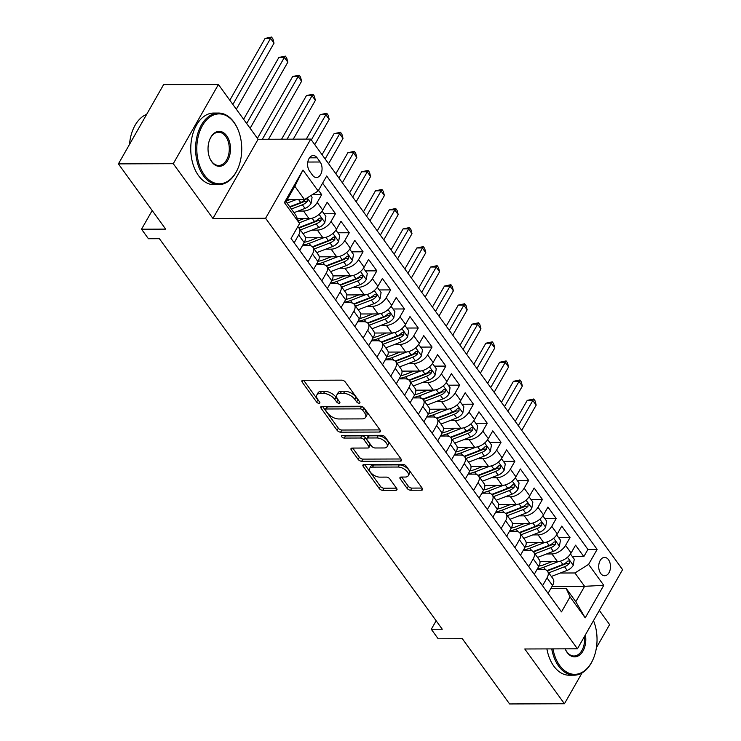<?xml version="1.0" encoding="UTF-8"?>
<svg xmlns="http://www.w3.org/2000/svg" width="741" height="741" viewBox="0 0 741 741"><rect width="100%" height="100%" fill="white"/><g stroke="black" fill="none" stroke-linecap="round" stroke-linejoin="round"><path stroke-width="1.11" d="M359.126 403.197A1.973 1.01 -150.3 0 0 359.885 402.863A1.973 1.01 -150.3 0 0 359.681 401.881L345.297 382.013A2.816 1.436 -150.3 0 0 341.786 380.152L303.023 380.29A2.816 1.436 -150.3 0 0 301.93 380.772A2.816 1.436 -150.3 0 0 302.217 382.171L316.611 402.039A1.973 1.01 -150.3 0 0 319.065 403.336A1.973 1.01 -150.3 0 0 319.825 403.002A1.973 1.01 -150.3 0 0 319.63 402.03L317.759 399.455A9.003 4.594 -150.3 0 1 316.842 394.972A9.003 4.594 -150.3 0 1 320.325 393.443L323.548 393.434A9.003 4.594 -150.3 0 1 334.775 399.399L336.636 401.965A1.973 1.01 -150.3 0 0 339.1 403.271A1.973 1.01 -150.3 0 0 339.86 402.937A1.973 1.01 -150.3 0 0 339.656 401.955L337.794 399.38A9.003 4.594 -150.3 0 1 336.868 394.897A9.003 4.594 -150.3 0 1 340.351 393.378L343.583 393.369A9.003 4.594 -150.3 0 1 354.809 399.325L356.671 401.9A1.973 1.01 -150.3 0 0 359.126 403.197M608.5 559.742A9.17 5.891 89.8 0 0 604.563 557.417A9.17 5.891 89.8 0 0 599.08 563.336A9.17 5.891 89.8 0 0 600.692 573.432A9.17 5.891 89.8 0 0 604.628 575.757A9.17 5.891 89.8 0 0 610.112 569.838A9.17 5.891 89.8 0 0 608.5 559.742M407.105 488.375A2.816 1.436 -150.3 0 0 410.616 490.236L421.49 490.199A2.816 1.436 -150.3 0 0 422.583 489.727A2.816 1.436 -150.3 0 0 422.296 488.319L406.309 466.256A2.816 1.436 -150.3 0 0 402.798 464.394L364.035 464.533A2.816 1.436 -150.3 0 0 362.942 465.005A2.816 1.436 -150.3 0 0 363.238 466.404L379.216 488.476A2.816 1.436 -150.3 0 0 382.726 490.338L395.861 490.292A2.816 1.436 -150.3 0 0 396.954 489.81A2.816 1.436 -150.3 0 0 396.667 488.412L389.822 478.964A2.816 1.436 -150.3 0 0 386.311 477.102L379.8 477.13A7.521 3.844 -150.3 0 1 372.075 473.925A7.521 3.844 -150.3 0 1 369.639 468.395A7.521 3.844 -150.3 0 1 372.556 467.126L398.074 467.034A7.521 3.844 -150.3 0 1 405.799 470.239A7.521 3.844 -150.3 0 1 408.235 475.768A7.521 3.844 -150.3 0 1 405.318 477.037L401.066 477.056A2.816 1.436 -150.3 0 0 399.983 477.528A2.816 1.436 -150.3 0 0 400.27 478.936L407.105 488.375L408.328 486.235A2.816 1.436 -150.3 0 0 411.839 488.097L422.101 488.06M173.264 163.687L212.936 218.456L258.09 139.28L218.419 84.511L173.264 163.687L118.412 163.881L165.669 229.126L141.531 229.21L148.432 238.732L159.398 238.695L442.266 629.22L431.29 629.266L438.19 638.788L462.328 638.705L509.586 703.95L564.438 703.755L582.009 672.948M212.936 218.456L265.593 218.271L577.434 648.801L524.767 648.986L564.438 703.755M379.373 432.049A2.816 1.436 -150.3 0 0 380.457 431.568A2.816 1.436 -150.3 0 0 380.17 430.169L364.192 408.106A2.816 1.436 -150.3 0 0 360.682 406.244L321.909 406.374A2.816 1.436 -150.3 0 0 320.825 406.855A2.816 1.436 -150.3 0 0 321.112 408.254L337.099 430.317A2.816 1.436 -150.3 0 0 340.601 432.179L379.373 432.049L380.318 430.391M385.246 437.181L401.233 459.244A2.816 1.436 -150.3 0 1 401.52 460.643A2.816 1.436 -150.3 0 1 400.427 461.124L361.664 461.254A2.816 1.436 -150.3 0 1 358.153 459.392L351.317 449.954A2.816 1.436 -150.3 0 1 351.03 448.555A2.816 1.436 -150.3 0 1 352.114 448.073L367.842 448.018A2.816 1.436 -150.3 0 0 368.925 447.545A2.816 1.436 -150.3 0 0 368.638 446.147L364.1 439.876A2.816 1.436 -150.3 0 0 360.589 438.014L344.222 438.07A1.973 1.01 -150.3 0 1 342.203 437.236A1.973 1.01 -150.3 0 1 341.564 435.791A1.973 1.01 -150.3 0 1 342.323 435.458L381.745 435.319A2.816 1.436 -150.3 0 1 385.246 437.181M596.412 647.699L609.602 624.589L599.33 610.408M118.412 163.881L163.566 84.706L218.419 84.511M572.395 556.639L583.834 556.602L575.553 545.172L571.098 552.981L565.578 545.357A11.458 6.539 144.1 0 1 551.915 553.953L546.497 553.972M558.594 537.596L570.033 537.549L561.752 526.119L557.297 533.928L551.776 526.314A11.458 6.539 144.1 0 1 538.123 534.9L532.705 534.919M544.802 518.543L556.232 518.505L547.951 507.076L543.496 514.884L537.985 507.261A11.458 6.539 144.1 0 1 524.322 515.847L518.904 515.875M531.001 499.49L542.431 499.453L534.159 488.023L529.704 495.831L524.183 488.208A11.458 6.539 144.1 0 1 510.521 496.803L505.103 496.822M517.199 480.446L528.639 480.4L520.358 468.97L515.903 476.778L510.382 469.164A11.458 6.539 144.1 0 1 496.729 477.75L491.311 477.769M503.408 461.393L514.838 461.347L506.557 449.917L502.102 457.734L496.581 450.111A11.458 6.539 144.1 0 1 482.928 458.698L477.51 458.716M489.606 442.34L501.036 442.303L492.765 430.873L488.31 438.681L482.789 431.058A11.458 6.539 144.1 0 1 469.127 439.654L463.709 439.672M475.805 423.287L487.245 423.25L478.964 411.82L474.509 419.628L468.988 412.015A11.458 6.539 144.1 0 1 455.326 420.601L449.917 420.619M462.014 404.243L473.443 404.197L465.163 392.767L460.707 400.585L455.187 392.962A11.458 6.539 144.1 0 1 441.534 401.548L436.116 401.566M448.212 385.19L459.642 385.153L451.371 373.723L446.916 381.532L441.395 373.909A11.458 6.539 144.1 0 1 427.733 382.504L422.314 382.523M434.411 366.137L445.85 366.1L437.57 354.67L433.115 362.479L427.594 354.865A11.458 6.539 144.1 0 1 413.932 363.451L408.523 363.47M420.61 347.094L432.049 347.047L423.769 335.617L419.313 343.435L413.793 335.812A11.458 6.539 144.1 0 1 400.14 344.398L394.721 344.417M406.818 328.041L418.248 328.004L409.977 316.574L405.522 324.382L400.001 316.759A11.458 6.539 144.1 0 1 386.339 325.355L380.92 325.373M393.017 308.988L404.456 308.951L396.176 297.521L391.72 305.329L386.2 297.706A11.458 6.539 144.1 0 1 372.538 306.302L367.128 306.32M379.216 289.944L390.655 289.898L382.375 278.468L377.919 286.276L372.399 278.662A11.458 6.539 144.1 0 1 358.746 287.249L353.327 287.267M365.424 270.891L376.854 270.854L368.583 259.424L364.127 267.232L358.607 259.609A11.458 6.539 144.1 0 1 344.945 268.196L339.526 268.214M351.623 251.838L363.062 251.801L354.782 240.371L350.326 248.179L344.806 240.556A11.458 6.539 144.1 0 1 331.144 249.152L325.734 249.171M337.822 232.785L349.261 232.748L340.98 221.318L336.525 229.126L331.005 221.513A11.458 6.539 144.1 0 1 317.352 230.099L311.933 230.118M324.03 213.741L335.46 213.695L327.179 202.265L322.724 210.083A11.458 6.539 144.1 0 1 309.071 218.669L297.4 218.706M291.065 238.472L294.205 242.798L298.66 234.98A11.458 6.539 144.1 0 0 299.16 228.293A11.458 6.539 144.1 0 0 297.595 227.024M299.16 228.293L304.681 235.916A11.458 6.539 144.1 0 1 304.18 242.603L299.725 250.412L307.997 261.842L312.452 254.033A11.458 6.539 144.1 0 0 312.961 247.346A11.458 6.539 144.1 0 0 308.562 245.503L302.513 245.53M312.961 247.346L318.482 254.96A11.458 6.539 -35.9 0 1 317.972 261.656L313.517 269.465L321.798 280.895L326.253 273.086A11.458 6.539 144.1 0 0 326.762 266.389A11.458 6.539 144.1 0 0 322.363 264.556L316.305 264.574M326.762 266.389L332.274 274.013A11.458 6.539 -35.9 0 1 331.773 280.709L327.318 288.518L335.599 299.948L340.054 292.139A11.458 6.539 144.1 0 0 340.554 285.442A11.458 6.539 144.1 0 0 336.155 283.608L330.106 283.627M340.554 285.442L346.075 293.065A11.458 6.539 -35.9 0 1 345.575 299.753L341.119 307.561L349.391 318.991L353.846 311.183A11.458 6.539 144.1 0 0 354.355 304.495A11.458 6.539 144.1 0 0 349.956 302.652L343.907 302.68M354.355 304.495L359.876 312.109A11.458 6.539 -35.9 0 1 359.366 318.806L354.911 326.614L363.192 338.044L367.647 330.236A11.458 6.539 144.1 0 0 368.157 323.548A11.458 6.539 144.1 0 0 363.757 321.705L357.699 321.724M368.157 323.548L373.668 331.162A11.458 6.539 -35.9 0 1 373.168 337.859L368.712 345.667L376.993 357.097L381.448 349.289A11.458 6.539 144.1 0 0 381.948 342.592A11.458 6.539 144.1 0 0 377.549 340.758L371.5 340.777M381.948 342.592L387.469 350.215A11.458 6.539 -35.9 0 1 386.969 356.903L382.513 364.72L390.794 376.15L395.24 368.333A11.458 6.539 144.1 0 0 395.75 361.645A11.458 6.539 144.1 0 0 391.35 359.811L385.301 359.83M395.75 361.645L401.27 369.268A11.458 6.539 -35.9 0 1 400.761 375.956L396.305 383.764L404.586 395.194L409.041 387.386A11.458 6.539 144.1 0 0 409.551 380.698A11.458 6.539 144.1 0 0 405.151 378.855L399.093 378.883M409.551 380.698L415.062 388.312A11.458 6.539 -35.9 0 1 414.562 395.009L410.106 402.817L418.387 414.247L422.842 406.439A11.458 6.539 144.1 0 0 423.343 399.742A11.458 6.539 144.1 0 0 418.943 397.908L412.894 397.926M423.343 399.742L428.863 407.365A11.458 6.539 -35.9 0 1 428.363 414.052L423.908 421.87L432.188 433.3L436.644 425.482A11.458 6.539 144.1 0 0 437.144 418.795A11.458 6.539 144.1 0 0 432.744 416.961L426.696 416.979M437.144 418.795L442.664 426.418A11.458 6.539 -35.9 0 1 442.155 433.105L437.699 440.914L445.98 452.343L450.435 444.535A11.458 6.539 144.1 0 0 450.945 437.848A11.458 6.539 144.1 0 0 446.545 436.004L440.487 436.032M450.945 437.848L456.465 445.461A11.458 6.539 -35.9 0 1 455.956 452.158L451.501 459.966L459.781 471.396L464.236 463.588A11.458 6.539 144.1 0 0 464.737 456.891A11.458 6.539 144.1 0 0 460.337 455.057L454.289 455.076M464.737 456.891L470.257 464.514A11.458 6.539 -35.9 0 1 469.757 471.202L465.302 479.019L473.582 490.449L478.038 482.641A11.458 6.539 144.1 0 0 478.538 475.944A11.458 6.539 144.1 0 0 474.138 474.11L468.09 474.129M478.538 475.944L484.058 483.567A11.458 6.539 -35.9 0 1 483.549 490.255L479.094 498.063L487.374 509.493L491.829 501.685A11.458 6.539 144.1 0 0 492.339 494.997A11.458 6.539 144.1 0 0 487.939 493.154L481.882 493.182M492.339 494.997L497.859 502.611A11.458 6.539 -35.9 0 1 497.35 509.308L492.895 517.116L501.175 528.546L505.631 520.738A11.458 6.539 144.1 0 0 506.131 514.041A11.458 6.539 144.1 0 0 501.731 512.207L495.683 512.226M506.131 514.041L511.651 521.664A11.458 6.539 -35.9 0 1 511.151 528.361L506.696 536.169L514.976 547.599L519.432 539.791A11.458 6.539 144.1 0 0 519.932 533.094A11.458 6.539 144.1 0 0 515.532 531.26L509.484 531.278M519.932 533.094L525.452 540.717A11.458 6.539 -35.9 0 1 524.943 547.404L520.497 555.222L528.768 566.652L533.224 558.834A11.458 6.539 144.1 0 0 533.733 552.147A11.458 6.539 144.1 0 0 529.333 550.313L523.276 550.331M533.733 552.147L539.253 559.77A11.458 6.539 -35.9 0 1 538.744 566.457L534.289 574.266L542.569 585.696L547.025 577.887A11.458 6.539 144.1 0 0 547.525 571.2A11.458 6.539 144.1 0 0 543.125 569.357L537.077 569.384M571.098 552.981A11.458 6.539 -35.9 0 1 557.436 561.576L539.967 561.632M557.297 533.928A11.458 6.539 -35.9 0 1 543.635 542.523L526.175 542.579M543.496 514.884A11.458 6.539 -35.9 0 1 529.843 523.47L512.374 523.535M529.704 495.831A11.458 6.539 -35.9 0 1 516.042 504.417L498.573 504.482M515.903 476.778A11.458 6.539 -35.9 0 1 502.241 485.374L484.781 485.429M502.102 457.734A11.458 6.539 -35.9 0 1 488.449 466.321L470.98 466.385M488.31 438.681A11.458 6.539 -35.9 0 1 474.648 447.268L457.178 447.332M474.509 419.628A11.458 6.539 -35.9 0 1 460.846 428.224L443.387 428.279M460.707 400.585A11.458 6.539 -35.9 0 1 447.055 409.171L429.585 409.236M446.916 381.532A11.458 6.539 -35.9 0 1 433.253 390.118L415.784 390.183M433.115 362.479A11.458 6.539 -35.9 0 1 419.452 371.074L401.993 371.13M419.313 343.435A11.458 6.539 -35.9 0 1 405.66 352.021L388.191 352.086M405.522 324.382A11.458 6.539 -35.9 0 1 391.859 332.968L374.39 333.033M391.72 305.329A11.458 6.539 -35.9 0 1 378.058 313.925L360.589 313.98M377.919 286.276A11.458 6.539 -35.9 0 1 364.266 294.872L346.797 294.927M364.127 267.232A11.458 6.539 -35.9 0 1 350.465 275.819L332.996 275.884M350.326 248.179A11.458 6.539 -35.9 0 1 336.664 256.766L319.195 256.831M336.525 229.126A11.458 6.539 -35.9 0 1 322.872 237.722L305.403 237.778M309.534 171.069L312.572 175.265A8.883 5.715 89.8 0 0 316.379 177.516A8.883 5.715 89.8 0 0 321.696 171.782A8.883 5.715 89.8 0 0 320.14 162.001L317.102 157.805A8.883 5.715 89.8 0 0 313.286 155.554A8.883 5.715 89.8 0 0 307.969 161.288A8.883 5.715 89.8 0 0 309.534 171.069M265.593 218.271L310.757 139.095L622.588 569.634L577.434 648.801M583.834 556.602L587.919 549.433L597.135 549.405L326.688 176.015L318.148 190.993L304.486 199.588L287.184 199.644M597.135 549.405L588.586 564.383L603.767 585.334L585.214 617.864L570.042 596.903L561.493 611.881L291.046 238.5L299.596 223.523L284.414 202.571L302.967 170.041L318.148 190.993M312.285 194.679L321.668 194.651L317.213 202.46A11.458 6.539 144.1 0 1 303.551 211.046L298.132 211.065M556.352 604.776L548.09 593.319L552.545 585.51A11.458 6.539 -35.9 0 0 553.045 578.814L547.525 571.2M335.46 213.695L331.005 221.513M349.261 232.748L344.806 240.556M363.062 251.801L358.607 259.609M376.854 270.854L372.399 278.662M390.655 289.898L386.2 297.706M404.456 308.951L400.001 316.759M418.248 328.004L413.793 335.812M432.049 347.047L427.594 354.865M445.85 366.1L441.395 373.909M459.642 385.153L455.187 392.962M473.443 404.197L468.988 412.015M487.245 423.25L482.789 431.058M501.036 442.303L496.581 450.111M514.838 461.347L510.382 469.164M528.639 480.4L524.183 488.208M542.431 499.453L537.985 507.261M556.232 518.505L551.776 526.314M570.033 537.549L565.578 545.357M587.919 549.433L322.622 183.157M321.668 194.651L318.528 190.326M552.026 586.418L584.593 586.307L574.933 572.969L560.298 573.025M304.486 199.588L294.825 186.25L286.045 201.663L295.696 214.992L299.596 223.523M258.09 139.28L310.757 139.095M436.143 620.763L431.29 629.266M152.192 210.518L141.531 229.21M550.878 588.428L566.143 588.373L575.803 601.711L584.593 586.307L603.767 585.334M570.042 596.903L566.143 588.373M574.933 572.969L588.586 564.383M294.825 186.25L302.967 170.041M286.045 201.663L284.414 202.571M585.214 617.864L575.803 601.711M358.663 400.483A1.973 1.01 -150.3 0 1 357.894 399.76L356.032 397.185A9.003 4.594 -150.3 0 0 344.806 391.229L343.583 393.369M336.868 394.897L338.091 392.758A9.003 4.594 -150.3 0 1 341.573 391.239L344.806 391.229M316.842 394.972L318.056 392.832A9.003 4.594 -150.3 0 1 321.538 391.304L324.771 391.294A9.003 4.594 -150.3 0 1 335.997 397.259L337.859 399.825A1.973 1.01 -150.3 0 0 338.637 400.548M303.634 380.29L317.833 399.899A1.973 1.01 -150.3 0 0 318.611 400.622M322.52 406.374L338.313 428.178A2.816 1.436 -150.3 0 0 341.823 430.039L379.985 429.91M362.664 410.171A1.973 1.01 -150.3 0 0 360.209 408.865L326.179 408.986A1.973 1.01 -150.3 0 0 325.419 409.319A1.973 1.01 -150.3 0 0 325.623 410.301L327.587 413.015A9.003 4.594 -150.3 0 0 338.813 418.971L362.071 418.887A9.003 4.594 -150.3 0 0 365.554 417.368A9.003 4.594 -150.3 0 0 364.628 412.885L362.664 410.171L363.887 408.032A1.973 1.01 -150.3 0 0 361.432 406.726L360.209 408.865M325.419 409.319L326.633 407.18A1.973 1.01 -150.3 0 1 327.402 406.846L361.432 406.726M365.554 417.368L366.776 415.229A9.003 4.594 -150.3 0 0 365.85 410.746L364.628 412.885M363.887 408.032L365.85 410.746M401.038 458.985L362.886 459.114L361.664 461.254M352.725 448.073L359.376 457.253A2.816 1.436 -150.3 0 0 362.886 459.114M368.925 447.545L370.148 445.406A2.816 1.436 -150.3 0 0 369.861 443.998L365.322 437.736A2.816 1.436 -150.3 0 0 361.812 435.875L345.445 435.93L344.222 438.07M343.917 435.449A1.973 1.01 -150.3 0 0 345.445 435.93M384.153 447.962A7.521 3.844 -150.3 0 0 387.061 446.684A7.521 3.844 -150.3 0 0 384.625 441.164A7.521 3.844 -150.3 0 0 376.91 437.959L367.916 437.987A2.816 1.436 -150.3 0 0 366.823 438.468A2.816 1.436 -150.3 0 0 367.119 439.867L371.649 446.128A2.816 1.436 -150.3 0 0 375.159 447.99L384.153 447.962M387.061 446.684L388.284 444.544A7.521 3.844 -150.3 0 0 385.848 439.024A7.521 3.844 -150.3 0 0 378.123 435.819L376.91 437.959M366.823 438.468L368.045 436.329A2.816 1.436 -150.3 0 1 369.138 435.847L378.123 435.819M401.678 477.056L408.328 486.235M408.235 475.768L409.449 473.629A7.521 3.844 -150.3 0 0 407.022 468.099A7.521 3.844 -150.3 0 0 399.297 464.894L398.074 467.034M369.639 468.395L370.861 466.256A7.521 3.844 -150.3 0 1 373.77 464.987L399.297 464.894M364.646 464.524L380.439 486.337A2.816 1.436 -150.3 0 0 383.949 488.199L396.472 488.152M289.879 199.635L286.434 200.968M296.233 199.616L287.11 203.136M310.868 195.578L312.091 197.263L311.035 203.451A7.595 4.335 144.1 0 1 305.005 208.416L294.01 212.658M291.389 209.036L302.384 204.803A7.595 4.335 -35.9 0 0 307.228 201.432L307.293 198.894L305.57 199.144A7.595 4.335 144.1 0 1 300.726 202.515L289.731 206.758M307.228 201.432L304.069 201.441A3.872 2.204 144.1 0 1 302.513 202.321L290.009 207.147M236.323 109.233L274.013 43.163L270.558 38.393L265.074 38.421L229.812 100.239M232.878 104.472L270.558 38.393L271.539 37.05L272.92 38.958L274.013 43.163M265.074 38.421L271.539 37.05M234.156 122.737A34.957 22.471 89.8 0 0 202.432 125.609A34.957 22.471 89.8 0 0 204.377 174.95A34.957 22.471 89.8 0 0 238.204 167.772A34.957 22.471 89.8 0 0 238.065 129.795A34.957 22.471 89.8 0 0 234.156 122.737M238.102 168.003A35.809 23.027 -90.2 0 1 238.009 168.235A35.809 23.027 -90.2 0 1 218.734 184.657A35.809 23.027 -90.2 0 1 203.349 175.598A35.809 23.027 -90.2 0 1 197.05 136.149A35.809 23.027 -90.2 0 1 218.484 113.04A35.809 23.027 -90.2 0 1 233.869 122.098A35.809 23.027 -90.2 0 1 237.87 129.323A35.809 23.027 -90.2 0 1 237.972 129.564M226.709 135.788A17.478 11.235 -90.2 0 1 227.682 160.464A17.478 11.235 -90.2 0 1 211.824 161.899A17.478 11.235 -90.2 0 1 209.86 158.37A17.478 11.235 -90.2 0 1 209.796 139.382A17.478 11.235 -90.2 0 1 226.709 135.788M209.768 158.139A16.617 10.689 89.8 0 0 211.528 161.26A16.617 10.689 89.8 0 0 218.669 165.465A16.617 10.689 89.8 0 0 228.608 154.739A16.617 10.689 89.8 0 0 225.69 136.437A16.617 10.689 89.8 0 0 218.549 132.231A16.617 10.689 89.8 0 0 209.703 139.623M129.499 144.43A35.809 23.027 -90.2 0 1 146.662 114.346M218.734 184.657L213.908 184.676A35.809 23.027 -90.2 0 1 198.523 175.617A35.809 23.027 -90.2 0 1 192.225 136.159A35.809 23.027 -90.2 0 1 213.658 113.049L218.484 113.04M552.962 648.894A34.957 22.471 89.8 0 0 559.677 665.492A34.957 22.471 89.8 0 0 593.504 658.314A34.957 22.471 89.8 0 0 593.495 620.634M593.411 658.545A35.809 23.027 -90.2 0 1 593.309 658.777A35.809 23.027 -90.2 0 1 574.034 675.199A35.809 23.027 -90.2 0 1 558.658 666.14A35.809 23.027 -90.2 0 1 551.73 648.894M585.409 634.824A17.478 11.235 -90.2 0 1 580.509 654.247A17.478 11.235 -90.2 0 1 567.124 652.441A17.478 11.235 -90.2 0 1 565.17 648.912A17.478 11.235 -90.2 0 1 565.142 648.847A16.617 10.689 89.8 0 0 566.828 651.802A16.617 10.689 89.8 0 0 573.969 656.007A16.617 10.689 89.8 0 0 584.427 636.538M574.034 675.199L569.208 675.218A35.809 23.027 -90.2 0 1 553.823 666.15A35.809 23.027 -90.2 0 1 546.904 648.912M303.68 218.688L298.327 220.753M310.201 218.595L299.271 222.819M322.103 211.074L325.892 216.316L324.827 222.495A7.595 4.335 144.1 0 1 318.797 227.468L302.986 233.572M300.364 229.951L316.175 223.847A7.595 4.335 -35.9 0 0 321.02 220.485L317.861 220.494A3.872 2.204 144.1 0 1 316.314 221.364L299.744 227.765A18.192 10.383 144.1 0 1 298.966 228.043M321.02 220.485L321.094 217.947L319.371 218.197A7.595 4.335 144.1 0 1 314.517 221.559L298.623 227.7M250.125 128.276L287.814 62.207L284.359 57.446L278.875 57.465L243.613 119.292M246.67 123.515L284.359 57.446L285.331 56.103L286.711 58.002L287.814 62.207M278.875 57.465L285.331 56.103M317.472 237.741L309.256 240.908A18.192 10.383 144.1 0 1 304.394 242.214M324.002 237.648L309.127 243.391A21.915 12.514 144.1 0 1 302.8 245.021M335.895 230.127L339.693 235.36L338.628 241.547A7.595 4.335 144.1 0 1 332.598 246.521L316.787 252.625M314.165 249.004L329.977 242.9A7.595 4.335 -35.9 0 0 334.821 239.538L331.662 239.547A3.872 2.204 144.1 0 1 330.115 240.417L313.536 246.818A18.192 10.383 144.1 0 1 312.767 247.096M334.821 239.538L334.886 236.99L333.163 237.25A7.595 4.335 144.1 0 1 328.319 240.612L312.424 246.744M268.529 139.243L301.606 81.26L298.16 76.499L292.676 76.518L257.414 138.335M262.351 139.271L298.16 76.499L299.132 75.147L300.513 77.055L301.606 81.26M292.676 76.518L299.132 75.147M331.273 256.784L323.057 259.961A18.192 10.383 144.1 0 1 318.185 261.258M337.794 256.701L322.919 262.434A21.915 12.514 144.1 0 1 316.602 264.065M349.696 249.18L353.485 254.413L352.429 260.6A7.595 4.335 144.1 0 1 346.399 265.565L330.579 271.669M327.957 268.047L343.778 261.953A7.595 4.335 -35.9 0 0 348.622 258.581L345.463 258.6A3.872 2.204 144.1 0 1 343.907 259.47L327.337 265.862A18.192 10.383 144.1 0 1 326.568 266.149M348.622 258.581L348.687 256.043L346.964 256.303A7.595 4.335 144.1 0 1 342.12 259.665L326.225 265.797M293.251 139.16L315.407 100.313L311.952 95.552L306.468 95.57L281.58 139.197M287.073 139.178L312.934 94.2L314.314 96.108L315.407 100.313M306.468 95.57L312.934 94.2M345.074 275.837L336.859 279.005A18.192 10.383 144.1 0 1 331.987 280.311M351.595 275.754L336.72 281.487A21.915 12.514 144.1 0 1 330.393 283.118M363.498 268.223L367.286 273.466L366.221 279.644A7.595 4.335 144.1 0 1 360.191 284.618L344.38 290.722M341.758 287.1L357.57 280.996A7.595 4.335 -35.9 0 0 362.414 277.634L359.255 277.643A3.872 2.204 144.1 0 1 357.708 278.523L341.138 284.915A18.192 10.383 144.1 0 1 340.36 285.202M362.414 277.634L362.488 275.096L360.765 275.346A7.595 4.335 144.1 0 1 355.912 278.718L340.017 284.85M314.777 144.652L329.208 119.357L325.753 114.596L320.269 114.614L306.292 139.113M311.331 139.892L326.735 113.253L328.106 115.151L329.208 119.357M320.269 114.614L326.735 113.253M358.866 294.89L350.66 298.058A18.192 10.383 144.1 0 1 345.788 299.364M365.396 294.798L350.521 300.54A21.915 12.514 144.1 0 1 344.195 302.171M377.289 287.276L381.087 292.51L380.022 298.697A7.595 4.335 144.1 0 1 373.992 303.671L358.181 309.775M355.56 306.153L371.371 300.049A7.595 4.335 -35.9 0 0 376.215 296.687L373.056 296.696A3.872 2.204 144.1 0 1 371.51 297.567L354.93 303.967A18.192 10.383 144.1 0 1 354.161 304.245M376.215 296.687L376.28 294.14L374.557 294.399A7.595 4.335 144.1 0 1 369.713 297.762L353.818 303.893M328.578 163.705L343 138.41L339.554 133.649L334.071 133.667L322.066 154.712M325.123 158.945L340.527 132.296L341.907 134.204L343 138.41M334.071 133.667L340.527 132.296M372.667 313.943L364.452 317.111A18.192 10.383 144.1 0 1 359.589 318.408M379.197 313.851L364.313 319.593A21.915 12.514 144.1 0 1 357.996 321.224M391.091 306.329L394.879 311.563L393.823 317.75A7.595 4.335 144.1 0 1 387.793 322.724L371.973 328.819M369.351 325.206L385.172 319.102A7.595 4.335 -35.9 0 0 390.016 315.731L386.858 315.749A3.872 2.204 144.1 0 1 385.301 316.62L368.731 323.011A18.192 10.383 144.1 0 1 367.962 323.298M390.016 315.731L390.081 313.193L388.358 313.452A7.595 4.335 144.1 0 1 383.514 316.815L367.619 322.946M342.37 182.758L356.801 157.463L353.355 152.702L347.862 152.72L335.858 173.764M338.924 177.988L354.328 151.349L355.708 153.257L356.801 157.463M347.862 152.72L354.328 151.349M386.469 332.987L378.253 336.155A18.192 10.383 144.1 0 1 373.381 337.461M392.989 332.904L378.114 338.637A21.915 12.514 144.1 0 1 371.787 340.267M404.892 325.382L408.68 330.616L407.615 336.803A7.595 4.335 144.1 0 1 401.585 341.768L385.774 347.872M383.153 344.25L398.964 338.146A7.595 4.335 -35.9 0 0 403.808 334.784L400.659 334.793A3.872 2.204 144.1 0 1 399.103 335.673L382.532 342.064A18.192 10.383 144.1 0 1 381.754 342.351M403.808 334.784L403.882 332.246L402.159 332.496A7.595 4.335 144.1 0 1 397.315 335.868L381.411 341.999M356.171 201.802L370.602 176.506L367.147 171.745L361.664 171.764L349.659 192.817M352.725 197.041L368.129 170.402L369.509 172.31L370.602 176.506M361.664 171.764L368.129 170.402M400.26 352.04L392.054 355.208A18.192 10.383 144.1 0 1 387.182 356.514M406.79 351.947L391.915 357.69A21.915 12.514 144.1 0 1 385.589 359.32M418.684 344.426L422.481 349.669L421.416 355.847A7.595 4.335 144.1 0 1 415.386 360.821L399.575 366.925M396.954 363.303L412.765 357.199A7.595 4.335 -35.9 0 0 417.609 353.837L414.451 353.846A3.872 2.204 144.1 0 1 412.904 354.717L396.324 361.117A18.192 10.383 144.1 0 1 395.555 361.395M417.609 353.837L417.674 351.299L415.951 351.549A7.595 4.335 144.1 0 1 411.107 354.911L395.212 361.052M369.972 220.855L384.394 195.559L380.948 190.798L375.465 190.817L363.46 211.861M366.517 216.094L381.921 189.455L383.301 191.354L384.394 195.559M375.465 190.817L381.921 189.455M414.062 371.093L405.846 374.261A18.192 10.383 144.1 0 1 400.983 375.567M420.592 371L405.707 376.743A21.915 12.514 144.1 0 1 399.39 378.373M432.485 363.479L436.273 368.712L435.217 374.9A7.595 4.335 144.1 0 1 429.187 379.874L413.367 385.968M410.746 382.356L426.566 376.252A7.595 4.335 -35.9 0 0 431.41 372.89L428.252 372.899A3.872 2.204 144.1 0 1 426.696 373.77L410.125 380.161A18.192 10.383 144.1 0 1 409.356 380.448M431.41 372.89L431.475 370.343L429.752 370.602A7.595 4.335 144.1 0 1 424.908 373.964L409.013 380.096M383.764 239.908L398.195 214.612L394.749 209.851L389.257 209.87L377.252 230.914M380.318 235.138L395.722 208.499L397.102 210.407L398.195 214.612M389.257 209.87L395.722 208.499M427.863 390.137L419.647 393.314A18.192 10.383 144.1 0 1 414.775 394.61M434.383 390.053L419.508 395.787A21.915 12.514 144.1 0 1 413.182 397.417M446.286 382.532L450.074 387.765L449.009 393.953A7.595 4.335 144.1 0 1 442.979 398.917L427.168 405.021M424.547 401.4L440.358 395.305A7.595 4.335 -35.9 0 0 445.202 391.933L442.053 391.943A3.872 2.204 144.1 0 1 440.497 392.823L423.926 399.214A18.192 10.383 144.1 0 1 423.148 399.501M445.202 391.933L445.276 389.395L443.553 389.646A7.595 4.335 144.1 0 1 438.709 393.017L422.805 399.149M397.565 258.952L411.996 233.665L408.541 228.895L403.058 228.913L391.053 249.967M394.119 254.191L409.523 227.552L410.903 229.46L411.996 233.665M403.058 228.913L409.523 227.552M441.655 409.189L433.448 412.357A18.192 10.383 144.1 0 1 428.576 413.663M448.185 409.097L433.309 414.84A21.915 12.514 144.1 0 1 426.983 416.47M460.078 401.576L463.875 406.818L462.81 412.996A7.595 4.335 144.1 0 1 456.78 417.97L440.969 424.074M438.348 420.453L454.159 414.349A7.595 4.335 -35.9 0 0 459.003 410.986L455.845 410.996A3.872 2.204 144.1 0 1 454.298 411.866L437.718 418.267A18.192 10.383 144.1 0 1 436.949 418.545M459.003 410.986L459.068 408.448L457.345 408.699A7.595 4.335 144.1 0 1 452.501 412.061L436.606 418.202M411.366 278.005L425.788 252.709L422.342 247.948L416.859 247.966L404.855 269.011M407.911 273.244L423.315 246.605L424.695 248.504L425.788 252.709M416.859 247.966L423.315 246.605M455.456 428.242L447.24 431.41A18.192 10.383 144.1 0 1 442.377 432.716M461.986 428.15L447.11 433.893A21.915 12.514 144.1 0 1 440.784 435.523M473.879 420.629L477.676 425.862L476.611 432.049A7.595 4.335 144.1 0 1 470.581 437.023L454.761 443.118M452.14 439.506L467.96 433.402A7.595 4.335 -35.9 0 0 472.804 430.039L469.646 430.049A3.872 2.204 144.1 0 1 468.09 430.919L451.519 437.31A18.192 10.383 144.1 0 1 450.75 437.598M472.804 430.039L472.869 427.492L471.146 427.752A7.595 4.335 144.1 0 1 466.302 431.114L450.408 437.246M425.158 297.058L439.589 271.762L436.143 267.001L430.651 267.019L418.646 288.064M421.712 292.297L437.116 265.649L438.496 267.557L439.589 271.762M430.651 267.019L437.116 265.649M469.257 447.286L461.041 450.463A18.192 10.383 144.1 0 1 456.169 451.76M475.778 447.203L460.902 452.936A21.915 12.514 144.1 0 1 454.576 454.566M487.68 439.682L491.468 444.915L490.412 451.102A7.595 4.335 144.1 0 1 484.373 456.067L468.562 462.171M465.941 458.549L481.752 452.455A7.595 4.335 -35.9 0 0 486.596 449.083L483.447 449.102A3.872 2.204 144.1 0 1 481.891 449.972L465.32 456.363A18.192 10.383 144.1 0 1 464.542 456.651M486.596 449.083L486.67 446.545L484.947 446.804A7.595 4.335 144.1 0 1 480.103 450.167L464.199 456.299M438.959 316.101L453.39 290.815L449.935 286.054L444.452 286.072L432.448 307.117M435.513 311.34L450.917 284.701L452.297 286.61L453.39 290.815M444.452 286.072L450.917 284.701M483.049 466.339L474.842 469.507A18.192 10.383 144.1 0 1 469.97 470.813M489.579 466.246L474.703 471.989A21.915 12.514 144.1 0 1 468.377 473.619M501.472 458.725L505.269 463.968L504.204 470.146A7.595 4.335 144.1 0 1 498.174 475.12L482.363 481.224M479.742 477.602L495.553 471.498A7.595 4.335 -35.9 0 0 500.397 468.136L497.239 468.145A3.872 2.204 144.1 0 1 495.692 469.016L479.112 475.416A18.192 10.383 144.1 0 1 478.343 475.703M500.397 468.136L500.462 465.598L498.739 465.848A7.595 4.335 144.1 0 1 493.895 469.22L478.001 475.352M452.76 335.154L467.182 309.858L463.736 305.097L458.253 305.116L446.249 326.16M449.305 330.393L464.709 303.754L466.089 305.653L467.182 309.858M458.253 305.116L464.709 303.754M496.85 485.392L488.634 488.56A18.192 10.383 144.1 0 1 483.771 489.866M503.38 485.299L488.504 491.042A21.915 12.514 144.1 0 1 482.178 492.672M515.273 477.778L519.071 483.012L518.005 489.199A7.595 4.335 144.1 0 1 511.975 494.173L496.155 500.277M493.534 496.655L509.354 490.551A7.595 4.335 -35.9 0 0 514.198 487.189L511.04 487.198A3.872 2.204 144.1 0 1 509.484 488.069L492.913 494.469A18.192 10.383 144.1 0 1 492.144 494.747M514.198 487.189L514.263 484.642L512.54 484.901A7.595 4.335 144.1 0 1 507.696 488.263L491.802 494.395M466.552 354.207L480.983 328.911L477.537 324.15L472.045 324.169L460.041 345.213M463.106 349.446L478.51 322.798L479.89 324.706L480.983 328.911M472.045 324.169L478.51 322.798M510.651 504.445L502.435 507.613A18.192 10.383 144.1 0 1 497.563 508.91M517.172 504.352L502.296 510.095A21.915 12.514 144.1 0 1 495.97 511.725M529.074 496.831L532.862 502.065L531.806 508.252A7.595 4.335 144.1 0 1 525.767 513.217L509.956 519.321M507.335 515.699L523.146 509.604A7.595 4.335 -35.9 0 0 528 506.233L524.841 506.251A3.872 2.204 144.1 0 1 523.285 507.122L506.714 513.513A18.192 10.383 144.1 0 1 505.936 513.8M528 506.233L528.064 503.695L526.342 503.954A7.595 4.335 144.1 0 1 521.497 507.316L505.594 513.448M480.353 373.251L494.784 347.964L491.329 343.203L485.846 343.222L473.842 364.266M476.908 368.49L492.311 341.851L493.691 343.759L494.784 347.964M485.846 343.222L492.311 341.851M524.452 523.489L516.236 526.656A18.192 10.383 144.1 0 1 511.364 527.962M530.973 523.405L516.097 529.139A21.915 12.514 144.1 0 1 509.771 530.769M542.866 515.884L546.663 521.118L545.598 527.305A7.595 4.335 144.1 0 1 539.568 532.27L523.757 538.374M521.136 534.752L536.947 528.648A7.595 4.335 -35.9 0 0 541.791 525.286L538.633 525.295A3.872 2.204 144.1 0 1 537.086 526.175L520.506 532.566A18.192 10.383 144.1 0 1 519.737 532.853M541.791 525.286L541.856 522.748L540.133 522.998A7.595 4.335 144.1 0 1 535.289 526.369L519.395 532.501M494.154 392.304L508.576 367.008L505.13 362.247L499.647 362.266L487.643 383.319M490.699 387.543L506.103 360.904L507.483 362.812L508.576 367.008M499.647 362.266L506.103 360.904M538.244 542.542L530.028 545.709A18.192 10.383 144.1 0 1 525.165 547.015M544.774 542.449L529.898 548.192A21.915 12.514 144.1 0 1 523.572 549.822M556.667 534.928L560.465 540.17L559.399 546.349A7.595 4.335 144.1 0 1 553.37 551.323L537.549 557.427M534.928 553.805L550.748 547.701A7.595 4.335 -35.9 0 0 555.593 544.339L552.434 544.348A3.872 2.204 144.1 0 1 550.887 545.219L534.307 551.619A18.192 10.383 144.1 0 1 533.539 551.897M555.593 544.339L555.657 541.801L553.935 542.051A7.595 4.335 144.1 0 1 549.09 545.413L533.196 551.554M507.955 411.357L522.377 386.061L518.932 381.3L513.439 381.319L501.435 402.363M504.501 406.596L519.904 379.957L521.284 381.856L522.377 386.061M513.439 381.319L519.904 379.957M552.045 561.595L543.829 564.762A18.192 10.383 144.1 0 1 538.957 566.059M558.566 561.502L543.69 567.245A21.915 12.514 144.1 0 1 537.364 568.875M570.468 553.981L574.256 559.214L573.201 565.402A7.595 4.335 144.1 0 1 567.161 570.375L551.35 576.47M548.729 572.858L564.54 566.754A7.595 4.335 -35.9 0 0 569.394 563.392L566.235 563.401A3.872 2.204 144.1 0 1 564.679 564.272L548.108 570.663A18.192 10.383 144.1 0 1 547.33 570.95M569.394 563.392L569.458 560.844L567.736 561.104A7.595 4.335 144.1 0 1 562.891 564.466L546.988 570.598M521.747 430.41L536.178 405.114L532.723 400.353L527.24 400.372L515.236 421.416M518.302 425.64L533.705 399.001L535.085 400.909L536.178 405.114M527.24 400.372L533.705 399.001M557.436 561.576L551.915 553.953M543.635 542.523L538.123 534.9M529.843 523.47L524.322 515.847M516.042 504.417L510.521 496.803M502.241 485.374L496.729 477.75M488.449 466.321L482.928 458.698M474.648 447.268L469.127 439.654M460.846 428.224L455.326 420.601M447.055 409.171L441.534 401.548M433.253 390.118L427.733 382.504M419.452 371.074L413.932 363.451M405.66 352.021L400.14 344.398M391.859 332.968L386.339 325.355M378.058 313.925L372.538 306.302M364.266 294.872L358.746 287.249M350.465 275.819L344.945 268.196M336.664 256.766L331.144 249.152M322.872 237.722L317.352 230.099M309.071 218.669L303.551 211.046M304.18 242.603L298.66 234.98M552.545 585.51L547.025 577.887M538.744 566.457L533.224 558.834M524.943 547.404L519.432 539.791M511.151 528.361L505.631 520.738M497.35 509.308L491.829 501.685M483.549 490.255L478.038 482.641M469.757 471.202L464.236 463.588M455.956 452.158L450.435 444.535M442.155 433.105L436.644 425.482M428.363 414.052L422.842 406.439M414.562 395.009L409.041 387.386M400.761 375.956L395.24 368.333M386.969 356.903L381.448 349.289M373.168 337.859L367.647 330.236M359.366 318.806L353.846 311.183M345.575 299.753L340.054 292.139M331.773 280.709L326.253 273.086M317.972 261.656L312.452 254.033M322.724 210.083L317.213 202.46M309.488 157.833L317.102 157.805M307.811 162.038L320.14 162.001M356.032 397.185L354.809 399.325M341.573 391.239L340.351 393.378M337.859 399.825L336.636 401.965M335.997 397.259L334.775 399.399M324.771 391.294L323.548 393.434M321.538 391.304L320.325 393.443M317.833 399.899L316.611 402.039M303.291 380.29L302.217 382.171M357.894 399.76L356.671 401.9M341.823 430.039L340.601 432.179M338.313 428.178L337.099 430.317M322.187 406.374L321.112 408.254M327.402 406.846L326.179 408.986M401.372 459.466L400.427 461.124M359.376 457.253L358.153 459.392M352.392 448.073L351.317 449.954M369.861 443.998L368.638 446.147M365.322 437.736L364.1 439.876M361.812 435.875L360.589 438.014M369.138 435.847L367.916 437.987M401.344 477.056L400.27 478.936M373.77 464.987L372.556 467.126M396.805 488.634L395.861 490.292M383.949 488.199L382.726 490.338M380.439 486.337L379.216 488.476M364.303 464.533L363.238 466.404M422.435 488.541L421.49 490.199M411.839 488.097L410.616 490.236M311.063 203.293L307.154 197.912M300.726 202.515L298.623 199.607M305.005 208.416L302.384 204.803M324.854 222.346L319.093 214.381M314.517 221.559L312.1 218.215M318.797 227.468L316.175 223.847M338.656 241.39L332.885 233.434M310.924 245.873L309.127 243.391M328.319 240.612L325.901 237.268M332.598 246.521L329.977 242.9M352.457 260.443L346.686 252.486M324.725 264.926L322.919 262.434M342.12 259.665L339.693 256.321M346.399 265.565L343.778 261.953M366.249 279.496L360.487 271.53M338.526 283.979L336.72 281.487M355.912 278.718L353.494 275.374M360.191 284.618L357.57 280.996M380.05 298.54L374.279 290.583M352.318 303.023L350.521 300.54M369.713 297.762L367.295 294.418M373.992 303.671L371.371 300.049M393.851 317.593L388.08 309.636M366.119 322.076L364.313 319.593M383.514 316.815L381.087 313.471M387.793 322.724L385.172 319.102M407.643 336.646L401.881 328.68M379.92 341.129L378.114 338.637M397.315 335.868L394.888 332.524M401.585 341.768L398.964 338.146M421.444 355.699L415.673 347.733M393.712 360.172L391.915 357.69M411.107 354.911L408.689 351.567M415.386 360.821L412.765 357.199M435.245 374.742L429.474 366.786M407.513 379.225L405.707 376.743M424.908 373.964L422.481 370.62M429.187 379.874L426.566 376.252M449.037 393.795L443.275 385.829M421.314 398.278L419.508 395.787M438.709 393.017L436.282 389.673M442.979 398.917L440.358 395.305M462.838 412.848L457.077 404.882M435.106 417.331L433.309 414.84M452.501 412.061L450.083 408.717M456.78 417.97L454.159 414.349M476.639 431.892L470.868 423.935M448.907 436.375L447.11 433.893M466.302 431.114L463.875 427.77M470.581 437.023L467.96 433.402M490.431 450.945L484.67 442.979M462.708 455.428L460.902 452.936M480.103 450.167L477.676 446.823M484.373 456.067L481.752 452.455M504.232 469.998L498.471 462.032M476.5 474.481L474.703 471.989M493.895 469.22L491.478 465.876M498.174 475.12L495.553 471.498M518.033 489.041L512.263 481.085M490.301 493.525L488.504 491.042M507.696 488.263L505.269 484.92M511.975 494.173L509.354 490.551M531.834 508.094L526.064 500.138M504.102 512.577L502.296 510.095M521.497 507.316L519.071 503.973M525.767 513.217L523.146 509.604M545.626 527.147L539.865 519.182M517.894 531.63L516.097 529.139M535.289 526.369L532.872 523.026M539.568 532.27L536.947 528.648M559.427 546.2L553.657 538.235M531.695 550.674L529.898 548.192M549.09 545.413L546.673 542.069M553.37 551.323L550.748 547.701M573.228 565.244L567.458 557.288M545.496 569.727L543.69 567.245M562.891 564.466L560.465 561.122M567.161 570.375L564.54 566.754M238.065 129.795L237.87 129.323M238.204 167.772L238.009 168.235M593.504 658.314L593.309 658.777"/></g></svg>
